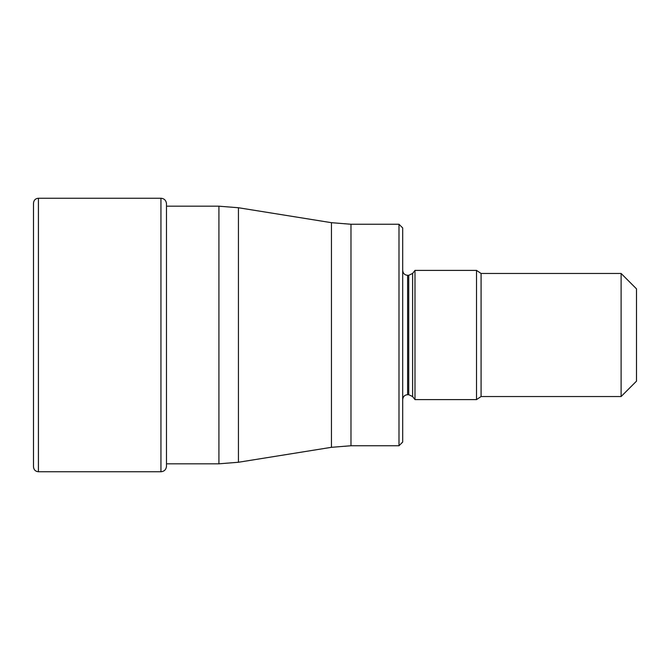 <?xml version="1.0" encoding="UTF-8"?>
<svg xmlns="http://www.w3.org/2000/svg" width="670" height="670" viewBox="0 0 670 670"><rect width="100%" height="100%" fill="white"/><g stroke="black" fill="none" stroke-linecap="round" stroke-linejoin="round"><path stroke-width="1" d="M33.5 221.46L33.5 466.831C33.818 469.846 35.46 471.487 38.425 471.755L160.942 471.755L160.942 198.245C164.276 198.546 166.127 200.397 166.487 203.797L166.487 466.203L166.487 463.816L218.914 463.816L218.914 206.184L166.487 206.184L166.487 203.797M33.5 448.54L33.5 203.169C33.818 200.154 35.46 198.513 38.425 198.245L38.425 471.755M398.993 224.249L402.687 227.934L402.687 442.066L398.993 445.751L398.993 224.249L350.979 224.249L350.979 445.751L331.449 447.317L331.449 222.683L238.436 207.742L238.436 462.258L218.914 463.816M414.99 270.395L414.99 399.605L476.521 399.605L476.521 270.395L414.99 270.395L412.62 273.427L412.62 396.573L414.99 399.605M621.115 335L621.115 273.469L481.085 273.469L481.085 396.531L621.115 396.531L621.115 335M621.115 396.531L636.5 381.146L636.5 288.854L621.115 273.469M412.62 396.573L408.742 394.689L408.742 275.311L407.603 275.311L407.603 394.689C404.647 394.948 403.005 396.59 402.687 399.605M38.425 198.245L160.942 198.245M160.942 471.755C164.276 471.454 166.127 469.603 166.487 466.203M238.436 207.742L218.914 206.184M331.449 447.317L238.436 462.258M331.449 222.683L350.979 224.249M398.993 445.751L350.979 445.751M407.603 275.311C404.647 275.052 403.005 273.41 402.687 270.395M412.62 273.427L408.742 275.311M481.085 273.469L476.521 270.395M476.521 399.605L481.085 396.531M408.742 394.689L407.603 394.689"/></g></svg>
